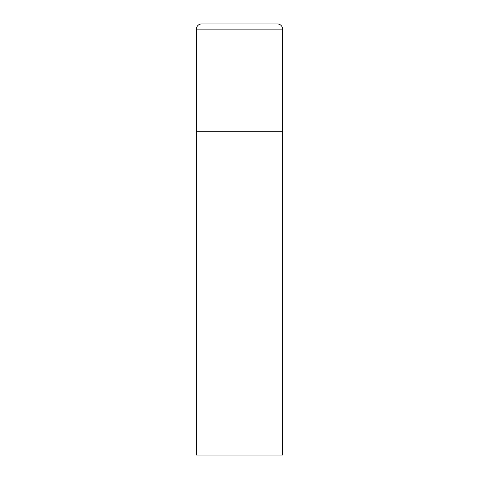 <?xml version="1.0" encoding="UTF-8"?>
<svg xmlns="http://www.w3.org/2000/svg" width="479" height="479" viewBox="0 0 479 479"><rect width="100%" height="100%" fill="white"/><g stroke="black" fill="none" stroke-linecap="round" stroke-linejoin="round"><path stroke-width="0.72" d="M201.563 23.95A5.173 5.173 0 0 0 196.39 29.123L196.39 455.05L282.61 455.05L282.61 131.725L196.39 131.725L282.61 131.725L282.61 29.123A5.173 5.173 0 0 0 277.437 23.95L201.563 23.95L277.437 23.95M196.39 29.123L282.61 29.123"/></g></svg>
